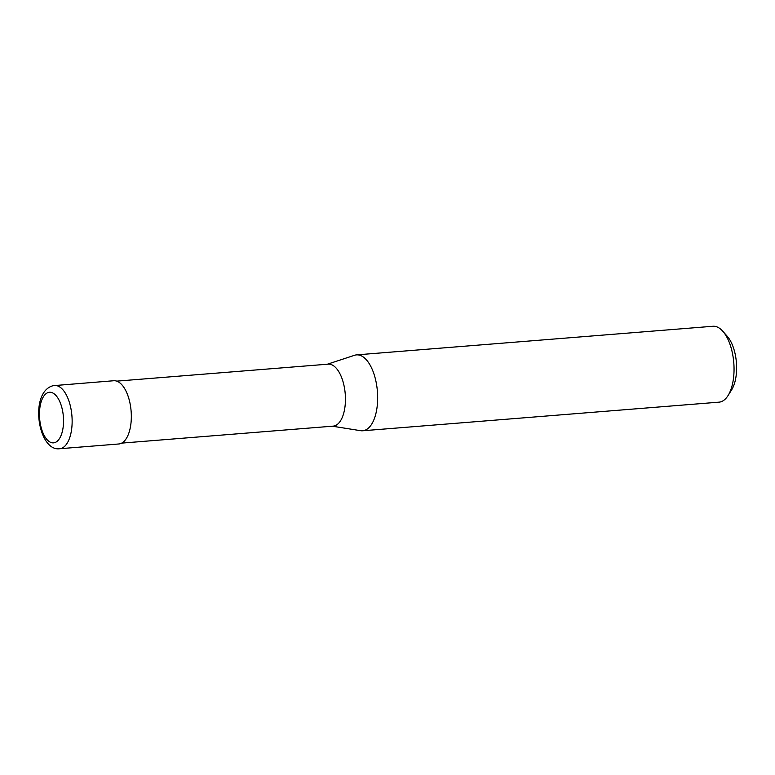 <?xml version="1.0" encoding="UTF-8"?>
<svg xmlns="http://www.w3.org/2000/svg" width="775" height="775" viewBox="0 0 775 775"><rect width="100%" height="100%" fill="white"/><g stroke="black" fill="none" stroke-linecap="round" stroke-linejoin="round"><path stroke-width="1.16" d="M59.627 448.735L118.808 443.978A31.727 14.89 -94.6 0 0 130.965 409.52A31.727 14.89 -94.6 0 0 113.731 380.738L53.223 385.669C28.888 391.743 37.849 451.699 59.627 448.735A31.727 14.89 -94.6 0 0 60.392 448.628A31.727 14.89 -94.6 0 0 71.775 414.267A31.727 14.89 -94.6 0 0 54.541 385.495M121.714 443.116L333.182 426.134A31.087 14.599 -94.6 0 0 345.088 392.353A31.087 14.599 -94.6 0 0 328.203 364.153L116.734 381.135M332.359 426.202L360.598 430.687A38.062 17.873 -94.6 0 0 362.632 430.774A38.062 17.873 -94.6 0 0 377.222 389.408A38.062 17.873 -94.6 0 0 356.539 354.882A38.062 17.873 -94.6 0 0 354.543 355.289L327.379 364.221M362.632 430.774L719.026 402.157A38.062 17.873 -94.6 0 0 728.025 395.589A38.062 17.873 -94.6 0 0 733.605 360.792A38.062 17.873 -94.6 0 0 722.862 331.312A38.062 17.873 -94.6 0 0 712.932 326.265L356.539 354.882M728.025 395.589L731.6 389.912A31.727 14.89 -94.6 0 0 736.25 360.918A31.727 14.89 -94.6 0 0 727.299 336.35L722.862 331.312M63.25 415.284A25.381 11.916 -94.6 0 0 48.854 392.353A25.381 11.916 -94.6 0 0 39.748 419.837A25.381 11.916 -94.6 0 0 54.153 442.777A25.381 11.916 -94.6 0 0 63.25 415.284"/></g></svg>
